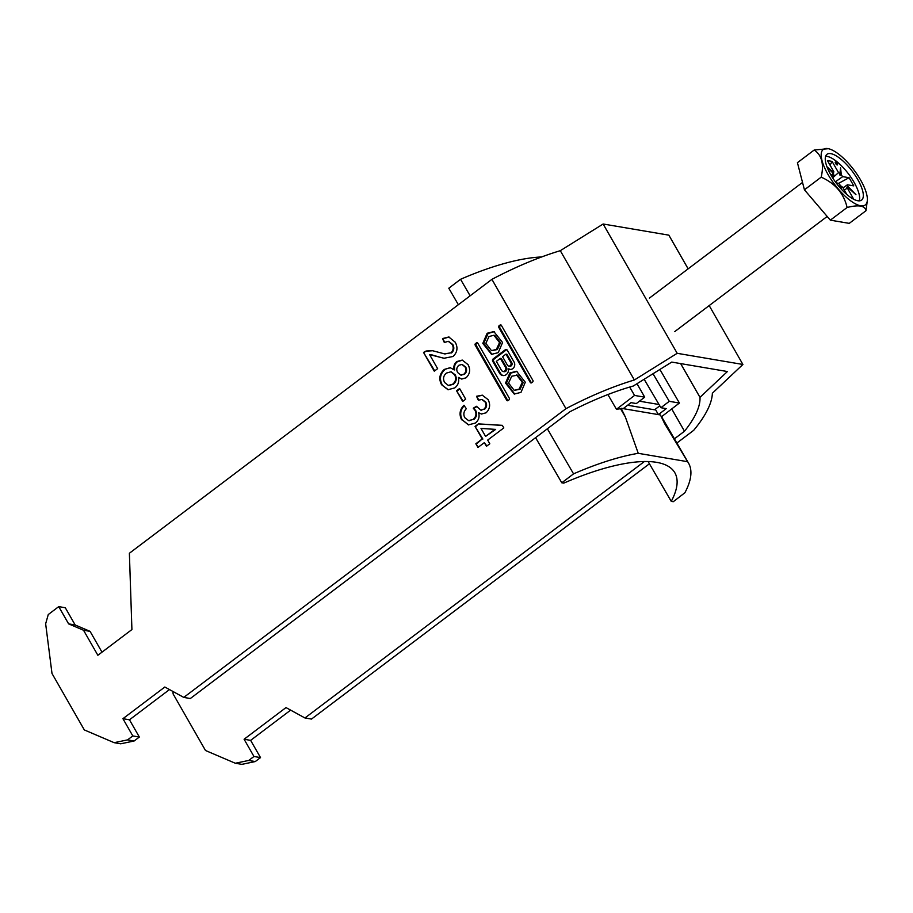 <?xml version="1.0" encoding="UTF-8"?>
<svg xmlns="http://www.w3.org/2000/svg" width="913" height="913" viewBox="0 0 913 913"><rect width="100%" height="100%" fill="white"/><g stroke="black" fill="none" stroke-linecap="round" stroke-linejoin="round"><path stroke-width="1.37" d="M520.981 392.362L525.306 382.227L516.587 371.271L509.865 372.961L505.54 383.095L514.247 394.051L520.981 392.362M517.078 371.374L510.846 373.132L506.51 382.946L514.738 394.119M514.213 390.353L520.09 389.269L523.263 382.444L517.614 375.129L511.737 376.224L508.564 383.049L514.213 390.353L519.109 389.098L522.282 382.273L516.632 374.969M489.003 336.532L493.899 335.265L499.548 342.58L496.375 349.405L491.479 350.66L485.83 343.345L489.003 336.532M493.899 335.265L494.88 335.436L500.529 342.752L497.357 349.565L491.479 350.66M492.004 354.415L483.776 343.254L488.113 333.428L494.344 331.681M498.236 352.658L491.514 354.347L482.806 343.402L487.131 333.268L493.853 331.579L502.572 342.523L498.236 352.658M530.339 382.49A1.073 0.936 -80.4 0 0 531.64 382.764L532.656 381.988A1.073 0.936 99.6 0 0 532.952 380.516L501.351 325.325A1.073 0.936 -80.4 0 0 500.05 325.051L499.023 325.827A1.073 0.936 99.6 0 0 498.726 327.299L530.339 382.49L531.32 382.661A1.073 0.936 -80.4 0 0 531.469 382.867M444.311 369.423L450.177 367.677L454.092 369.845C453.35 366.433 454.263 363.671 456.82 361.548L462.252 360.087L468.038 364.618C470.674 369.582 470.001 373.988 466.018 377.822L461.636 379.043L458.44 377.446C459.319 381.782 458.086 385.263 454.777 387.899L447.998 389.714L441.538 384.704C438.582 378.861 439.507 373.771 444.311 369.423L450.497 367.734M461.636 419.809C458.954 414.445 459.718 409.606 463.907 405.281L466.349 408.716C463.701 411.398 463.165 414.376 464.74 417.652L468.609 420.642L473.196 419.375C476.084 416.819 476.689 413.806 474.988 410.302L473.265 408.191L476.506 406.285L480.797 410.12L483.879 409.195C486.104 407.141 486.515 404.733 485.111 401.994L481.836 399.46L478.321 400.202L476.54 396.265L482.292 395.181L488.067 399.597C490.646 404.55 489.996 408.944 486.093 412.802L481.471 414.023L478.652 412.802C479.747 417.036 478.629 420.459 475.285 423.073L468.392 424.887L462.298 419.912C459.616 414.559 460.369 409.709 464.557 405.395M183.775 697.406L164.831 687.021L122.924 718.691L132.796 735.924L139.347 737.042L134.108 741.002L120.699 743.798L114.148 742.68L84.327 729.932L51.995 673.474L45.65 623.796L48.263 614.54L58.74 606.62L68.612 623.864L83.528 630.244L97.862 655.283L131.917 629.559L129.384 553.255L491.913 279.355L565.969 408.67L183.775 697.406L190.326 698.525L569.872 411.774A139.997 45.353 150.2 0 1 633.28 386.028L671.74 362.084L727.41 371.534L699.986 397.349A139.997 45.353 -29.8 0 1 684.488 431.221L674.422 438.822M132.796 735.924L127.558 739.884L114.148 742.68M477.956 447.45L475.844 443.764L482.224 438.948L475.045 426.417L478.412 423.883L502.333 425.332L503.816 427.912L487.69 440.089L489.802 443.775L486.446 446.309L484.335 442.634L477.956 447.45M462.686 401.458L456.557 390.775L459.581 388.493L465.698 399.175L462.686 401.458M429.589 354.598L437.635 368.658L434.28 371.192L423.518 352.407L426.074 351.026L432.431 350.672L444.46 353.856L450.896 352.84C453.419 350.375 453.829 347.568 452.129 344.395L448.272 341.314L444.311 342.501L442.531 338.563L448.797 336.988L455.199 342.192C458.121 347.579 457.402 352.35 453.031 356.492L444.003 358.261L429.589 354.598M477.773 343.14L509.374 398.319A1.073 0.936 99.6 0 1 509.077 399.803L508.062 400.567A1.073 0.936 -80.4 0 1 506.761 400.305L475.159 345.114A1.073 0.936 99.6 0 1 475.456 343.63L476.472 342.866A1.073 0.936 -80.4 0 1 477.773 343.14M508.45 368.875A4.702 4.143 -80.4 0 0 514.11 362.096L507.308 350.227A1.7 1.495 99.6 0 0 505.243 349.793L493.168 358.912A1.7 1.495 99.6 0 0 492.7 361.263L499.525 373.189A5.512 4.85 -80.4 0 0 502.732 375.505A5.512 4.85 -80.4 0 0 508.45 368.875L509.431 369.046A4.702 4.143 -80.4 0 0 510.299 369.445M565.969 408.67A154 49.884 150.2 0 1 634.352 379.991L677.184 353.308L742.908 364.47L712.368 393.229A154 49.884 -29.8 0 1 693.675 430.343L676.864 443.045M649.428 463.77L311.493 719.079L304.942 717.972L644.441 461.476M172.819 691.403L173.162 694.028L205.493 750.497L235.314 763.245L248.724 760.449L253.962 756.489L260.513 757.596L250.63 740.363L290.642 710.131M248.724 760.449L255.275 761.556L260.513 757.596M127.558 739.884L134.108 741.002M58.74 606.62L65.291 607.738L75.163 624.971L90.067 631.351L101.994 652.167M634.352 379.991L560.297 250.687L603.139 224.005L668.852 235.155L688.151 268.844M560.297 250.687A154 49.884 150.2 0 0 491.913 279.355M235.314 763.245L241.865 764.352L255.275 761.556M169.476 689.577L129.475 719.798L139.347 737.042M253.962 756.489L244.091 739.245L285.997 707.586L304.942 717.972M671.728 408.933L684.488 431.221M603.139 224.005L677.184 353.308M742.908 364.47L709.184 305.581M699.986 397.349L680.653 363.591M250.63 740.363L244.091 739.245M90.067 631.351L83.528 630.244M68.612 623.864L75.163 624.971M122.924 718.691L129.475 719.798M478.366 447.142L475.844 443.764M476.495 443.878L482.224 438.948M482.874 439.062L475.045 426.417M475.707 426.531L478.412 423.883M479.063 423.997L502.378 425.412M486.857 446.001L484.335 442.634M485.579 436.414L495.668 429.395L481.014 428.425L485.579 436.414L495.017 429.281M468.94 420.688L473.196 419.375M473.858 419.489C476.746 416.933 477.339 413.909 475.65 410.416L474.988 410.302M475.65 410.416L473.265 408.191M473.927 408.305L476.689 406.673M481.14 410.165L483.879 409.195M484.529 409.309C486.766 407.244 487.177 404.847 485.773 402.108L485.111 401.994M485.773 402.108L482.155 399.529M478.811 399.962L476.54 396.265M477.202 396.379L482.623 395.238M481.802 414.068L478.652 412.802M468.711 424.933L462.298 419.912M463.096 401.149L456.557 390.775M457.219 390.89L459.821 388.915M456.82 361.548L457.481 361.662C454.914 363.773 454.012 366.547 454.742 369.959L454.092 369.845M457.481 361.662L462.583 360.156M461.967 379.089L458.44 377.446M448.329 389.76L441.538 384.704M442.2 384.818C439.233 378.975 440.157 373.874 444.973 369.525M448.682 385.48L453.362 384.293C456.443 381.645 457.059 378.496 455.245 374.844L451.216 371.888M461.054 375.083L464.477 374.319C466.748 372.23 467.159 369.811 465.698 367.06L462.275 364.527M465.048 366.946L461.955 364.458L458.919 365.246C456.568 367.334 456.158 369.776 457.675 372.561L460.734 375.049L463.827 374.204C466.098 372.127 466.509 369.708 465.048 366.946L465.698 367.06M464.477 374.319L463.827 374.204M454.594 374.729L450.896 371.819L446.491 373.052C443.398 375.654 442.759 378.781 444.574 382.456L448.351 385.434L452.711 384.19C455.781 381.531 456.409 378.381 454.594 374.729L455.245 374.844M453.362 384.293L452.711 384.19M434.691 370.883L423.518 352.407M424.18 352.521L426.074 351.026M426.725 351.14L432.762 350.729M444.791 353.913L450.896 352.84M451.547 352.954C454.069 350.489 454.48 347.67 452.791 344.509L452.129 344.395M452.791 344.509L448.591 341.382M444.768 342.181L442.531 338.563M443.193 338.677L449.128 337.057M444.334 358.318L437.715 356.641M438.377 356.755L431.666 354.815M477.613 342.934A1.073 0.936 -80.4 0 0 477.453 343.026L476.438 343.802A1.073 0.936 99.6 0 0 476.141 345.285L507.742 400.465A1.073 0.936 -80.4 0 0 507.902 400.67M501.191 325.119A1.073 0.936 -80.4 0 0 501.032 325.222L500.004 325.987A1.073 0.936 99.6 0 0 499.708 327.47L531.32 382.661M505.973 354.118L510.812 362.564A2.271 1.997 99.6 0 1 507.411 365.132L502.572 356.686L505.973 354.118L506.955 354.278L511.794 362.723A2.271 1.997 99.6 0 1 509.716 366.25L508.735 366.09M501.534 370.404A2.682 2.362 -80.4 0 0 505.54 367.38L500.37 358.353L496.364 361.377L501.534 370.404M503.086 371.534L504.079 371.694A2.682 2.362 -80.4 0 0 506.521 367.54L501.351 358.512L500.37 358.353M506.806 349.69A1.7 1.495 99.6 0 0 506.224 349.953L494.15 359.083A1.7 1.495 99.6 0 0 493.682 361.434L500.507 373.349A5.512 4.85 -80.4 0 0 503.223 375.563M835.555 163.381A1.746 0.605 52.9 0 0 837.426 164.911A1.746 0.605 52.9 0 0 837.198 163.655A1.746 0.605 52.9 0 0 835.327 162.126A1.746 0.605 52.9 0 0 835.555 163.381M860.571 179.952A34.82 12.074 52.9 0 0 828.353 148.693A34.82 12.074 52.9 0 0 828 174.429A34.82 12.074 52.9 0 0 852.605 202.172A34.82 12.074 52.9 0 0 867.35 200.312A34.82 12.074 52.9 0 0 860.571 179.952M867.35 200.312L866.003 210.698C864.988 205.642 858.688 204.569 847.104 207.491C843.817 193.476 835.19 183.365 821.186 177.156C824.165 164.192 821.826 155.153 814.191 150.017L828.353 148.693M830.864 174.919A28.702 9.952 52.9 0 0 861.587 200.095A28.702 9.952 52.9 0 0 857.718 179.473A28.702 9.952 52.9 0 0 826.984 154.297A28.702 9.952 52.9 0 0 830.864 174.919M859.293 200.86A28.702 9.952 52.9 0 0 854.043 182.246A28.702 9.952 52.9 0 0 825.626 156.294M844.297 190.052L847.378 188.089L853.746 199.308M832.633 177.841L838.522 172.625L832.085 161.396L830.077 165.207M846.876 194.549L842.722 187.302A10.648 3.698 52.9 0 1 841.341 186.195L839.857 186.104M832.816 173.824L833.592 172.66A10.648 3.698 52.9 0 1 833.866 171.838L827.44 160.608L832.085 161.396M831.926 176.711L833.877 175.136L830.682 174.588M840.257 187.975L839.949 184.848A10.648 3.698 52.9 0 1 838.556 183.296L836.114 182.885M843.053 187.861L847.367 184.791L853.769 185.875L849.09 177.715L838.591 183.342M835.361 181.847L842.688 176.631L849.09 177.715M842.688 176.631A10.648 3.698 52.9 0 0 841.295 175.068L840.588 167.855L839.903 173.732A10.648 3.698 52.9 0 0 838.522 172.625M847.378 188.089A10.648 3.698 52.9 0 0 847.652 187.268L855.949 194.674L847.652 186.161A10.648 3.698 52.9 0 0 847.367 184.791M841.033 188.843L841.341 186.195M827.098 167.102L833.592 173.767A10.648 3.698 52.9 0 0 833.877 175.136M833.592 172.66L826.961 166.748M847.652 186.161L846.853 187.291L847.652 187.268M839.903 173.732L839.823 175.011L841.295 175.068M814.191 150.017L797.426 162.685L804.433 189.813L830.339 220.159L849.25 223.365L866.003 210.698M821.186 177.156L804.433 189.813M847.104 207.491L830.339 220.159M839.823 175.011L840.588 167.855M639.442 401.184L659.015 404.505M627.63 405.235L654.541 409.8L659.802 405.829M629.685 387.066L634.546 395.432L644.704 397.155L636.35 403.546L631.02 402.644L623.191 408.636L660.453 414.959L664.687 423.735L687.615 461.693A157.504 51.356 149.9 0 1 688.493 463.062L661.571 416.705M655.294 409.229L658.41 414.605L666.239 408.625L660.909 407.712L669.263 401.321L679.409 403.044L659.894 369.457M535.589 437.669L561.792 482.794L563.8 483.125A151.9 49.53 -30.1 0 1 674.787 472.66A151.9 49.53 -30.1 0 1 671.26 501.363L673.269 501.705L684.887 492.758A157.504 51.356 149.9 0 0 688.493 463.062M541.592 256.964A157.504 51.356 149.9 0 0 460.54 279.298L470.138 295.812M547.366 428.779L573.547 473.858L561.792 482.794M607.887 394.553L616.446 409.286A157.504 51.356 -30.1 0 1 620.555 408.75L625.382 417.058L638.244 453.316A157.504 51.356 149.9 0 0 573.547 473.858M620.555 408.75L621.148 408.282L625.382 417.058M460.54 279.298L448.797 288.234L458.36 304.702M671.26 501.363L648.104 461.499M638.244 453.316L687.615 461.693M621.148 408.282L623.191 408.636M679.409 403.044L661.366 416.853M634.546 395.432L616.446 409.286M653.012 373.737L669.263 401.321M637 383.711L644.704 397.155M644.156 379.26L660.909 407.712M507.742 400.465L506.761 400.305M476.141 345.285L475.159 345.114M476.438 343.802L475.456 343.63M477.453 343.026L476.472 342.866M499.708 327.47L498.726 327.299M500.004 325.987L499.023 325.827M501.032 325.222L500.05 325.051M511.794 362.723L510.812 362.564M506.521 367.54L505.54 367.38M500.507 373.349L499.525 373.189M493.682 361.434L492.7 361.263M494.15 359.083L493.168 358.912M506.224 349.953L505.243 349.793M468.609 420.642L469.259 420.745M480.797 410.12L481.448 410.234M481.836 399.46L482.486 399.563M461.955 364.458L462.606 364.572M460.734 375.049L461.385 375.152M450.896 371.819L451.547 371.933M448.351 385.434L449.013 385.548M444.46 353.856L445.122 353.97M448.272 341.314L448.922 341.428M431.324 354.746L431.986 354.86M649.405 298.106L802.516 182.429M674.73 331.613L827.167 216.449"/></g></svg>
